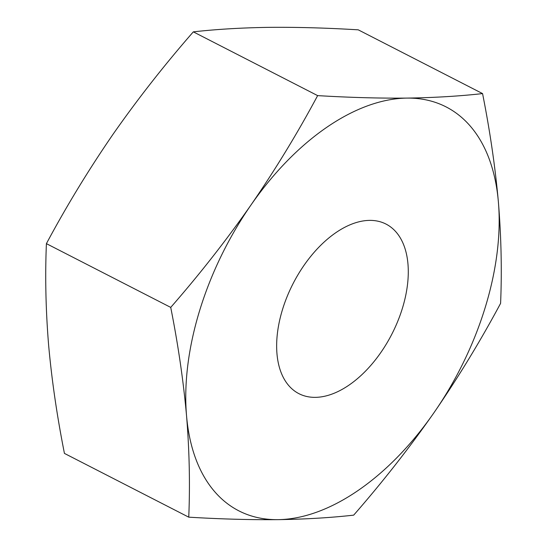 <?xml version="1.0" encoding="UTF-8"?>
<svg xmlns="http://www.w3.org/2000/svg" width="547" height="547" viewBox="0 0 547 547"><rect width="100%" height="100%" fill="white"/><g stroke="black" fill="none" stroke-linecap="round" stroke-linejoin="round"><path stroke-width="0.82" d="M186.548 415.775A226.991 132.135 -62.8 0 1 199.628 310.621A226.991 132.135 -62.8 0 1 250.984 205.002C226.349 240.222 199.593 274.355 170.726 307.4C178.117 344.617 183.389 380.739 186.548 415.775C189.399 450.66 190.13 484.457 188.749 517.168C220.598 519.082 250.355 519.903 278.026 519.65C305.411 519.233 330.634 517.729 353.683 515.144C382.558 482.098 409.306 447.966 433.949 412.746C458.277 377.368 480.492 340.904 500.594 303.359C501.975 270.649 501.237 236.851 498.385 201.966C495.233 166.931 489.955 130.801 482.563 93.592C459.514 96.176 434.297 97.681 406.906 98.098C379.235 98.351 349.478 97.523 317.636 95.616C297.534 133.16 275.319 169.625 250.984 205.002A226.991 132.135 -62.8 0 1 406.906 98.098A226.991 132.135 -62.8 0 1 498.385 201.966A226.991 132.135 -62.8 0 1 433.949 412.746A226.991 132.135 -62.8 0 1 278.026 519.65A226.991 132.135 117.2 0 1 186.548 415.775M188.749 517.168L64.437 453.408C57.045 416.199 51.767 380.069 48.615 345.034C45.763 310.149 45.025 276.351 46.406 243.641C66.508 206.096 88.723 169.632 113.051 134.254C137.694 99.034 164.442 64.902 193.317 31.856L317.636 95.616M282.484 309.609A95.322 55.493 -62.8 0 1 385.97 224.051A95.322 55.493 -62.8 0 1 402.448 308.139A95.322 55.493 -62.8 0 1 298.963 393.69A95.322 55.493 -62.8 0 1 282.484 309.609M193.317 31.856C216.4 29.271 241.624 27.767 268.974 27.35C296.672 27.09 326.429 27.918 358.251 29.832L482.563 93.592M46.406 243.641L170.726 307.4"/></g></svg>
